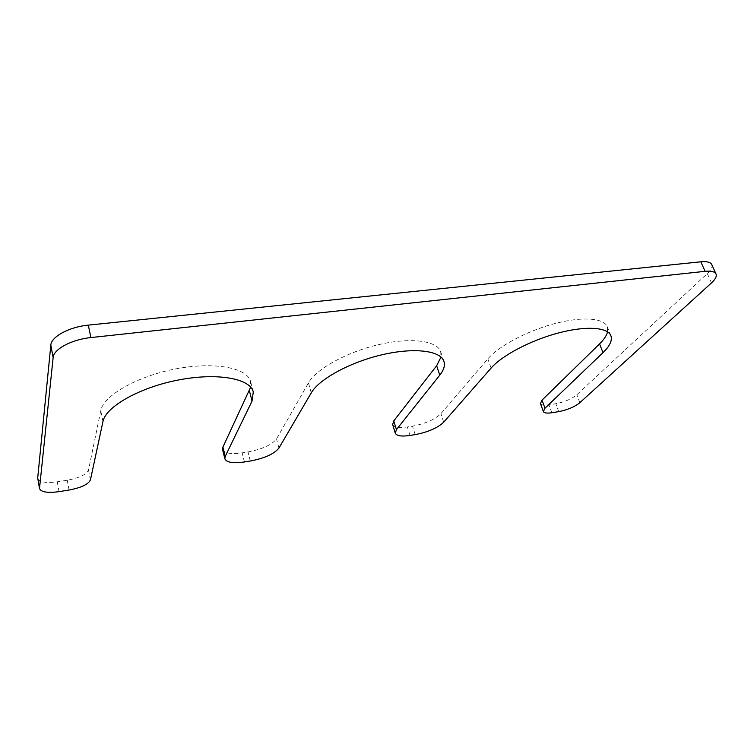 <?xml version="1.0" encoding="UTF-8"?>
<svg xmlns="http://www.w3.org/2000/svg" width="754" height="754" viewBox="0 0 754 754"><rect width="100%" height="100%" fill="white"/><g stroke="black" fill="none" stroke-linecap="round" stroke-linejoin="round"><path stroke-width="0.57" stroke-dasharray="3.77 2.83" d="M540.429 403.513C541.212 405.077 544.039 405.511 548.912 404.804L555.802 403.729C564.52 402.033 571.523 399.045 576.819 394.766L707.299 273.636C711.201 269.96 712.69 266.944 711.767 264.569M37.738 478.545C39.434 482.183 45.937 483.267 57.247 481.806L67.257 480.232C79.359 477.951 86.456 474.558 88.529 470.062L100.744 410.742C103.392 395.473 137.643 375.954 176.408 368.781C215.163 361.449 247.548 368.018 250.582 381.581L250.667 387.122M222.581 449.497C224.334 453.267 230.856 454.379 242.147 452.843L248 451.929C262.354 449.205 271.864 444.86 276.529 438.894L308.452 382.909C316.086 369.045 346.868 351.948 378.951 344.569C411.043 337.095 437.348 340.77 440.713 351.76L440.996 357.057M392.636 424.549C393.974 427.358 398.885 428.168 407.358 426.971L412.523 426.161C425.36 423.701 434.822 419.535 440.901 413.682L487.857 358.866C498.545 346.218 526.716 331.081 554.284 323.72C581.881 316.312 603.945 317.943 607.262 326.699L607.545 331.817M551.843 412.74L548.912 404.804M558.742 411.637L555.802 403.729M579.845 402.702L576.819 394.766M711.474 282.92L707.299 273.636M59.038 491.646L57.247 481.806M69.076 490.034L67.257 480.232M90.433 479.912L88.529 470.062M102.94 421.599L100.744 410.742M244.437 461.957L242.147 452.843M250.3 461.024L248 451.929M278.952 448.036L276.529 438.894M311.261 392.872L308.452 382.909M410.016 435.444L407.358 426.971M415.19 434.615L412.523 426.161M443.691 422.183L440.901 413.682M491.099 368.075L487.857 358.866M253.287 391.957L250.582 381.581M443.946 361.402L440.713 351.76M610.872 335.69L607.262 326.699"/><path stroke-width="1.13" d="M705.084 271.327L90.876 337.566C71.79 339.423 53.525 349.225 53.148 357.537L39.491 488.583C41.178 492.136 47.7 493.163 59.038 491.646L69.076 490.034C81.215 487.715 88.331 484.332 90.433 479.912L102.94 421.599C105.664 406.604 140.103 387.188 179 379.884C217.906 372.429 250.328 378.659 253.287 391.957L252.053 401.043L225.201 456.472L224.852 458.809C226.586 462.494 233.118 463.55 244.437 461.957L250.3 461.024C264.692 458.243 274.239 453.917 278.952 448.036L311.261 392.872C318.999 379.205 349.95 362.212 382.137 354.757C414.342 347.198 440.656 350.638 443.946 361.402C445.209 365.473 443.823 370.054 439.78 375.143L396.444 429.591L395.294 433.164C396.623 435.916 401.524 436.679 410.016 435.444L415.19 434.615C428.065 432.117 437.565 427.97 443.691 422.183L491.099 368.075C501.891 355.577 530.222 340.516 557.875 333.117C585.556 325.662 607.63 327.113 610.872 335.69C612.502 340.365 609.882 346.011 603.011 352.636L599.553 343.909L542.022 400.129L540.429 403.513L543.37 411.524C544.134 413.06 546.952 413.465 551.843 412.74L558.742 411.637C567.47 409.912 574.51 406.934 579.845 402.702L711.474 282.92C715.405 279.282 716.922 276.303 716.027 273.975C714.82 271.628 711.173 270.743 705.084 271.327L700.815 261.808C706.894 261.252 710.541 262.175 711.767 264.569L716.027 273.975M603.011 352.636L544.982 408.197L543.37 411.524M90.876 337.566L88.331 325.125L700.815 261.808M88.331 325.125C69.321 326.887 51.159 336.727 50.82 345.191L37.709 477.895L39.491 488.583M250.667 387.122L222.92 447.122L222.581 449.497L224.852 458.809M439.78 375.143L436.651 365.728L440.996 357.057M436.651 365.728L393.758 420.911L392.636 424.549L395.294 433.164M599.553 343.909C604.001 339.554 606.668 335.521 607.545 331.817M544.982 408.197L542.022 400.129M53.148 357.537L50.82 345.191M39.472 487.951L37.709 477.895M252.053 401.043L249.404 390.817M225.201 456.472L222.92 447.122M396.444 429.591L393.758 420.911"/></g></svg>

